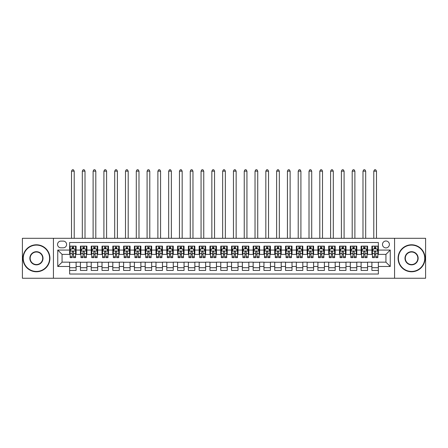 <?xml version="1.0" encoding="UTF-8"?>
<svg xmlns="http://www.w3.org/2000/svg" width="448" height="448" viewBox="0 0 448 448"><rect width="100%" height="100%" fill="white"/><g stroke="black" fill="none" stroke-linecap="round" stroke-linejoin="round"><path stroke-width="0.67" d="M385.93 241.002A3.455 3.455 0 0 0 382.474 244.457A3.455 3.455 0 0 0 385.93 247.912A3.455 3.455 0 0 0 389.385 244.457A3.455 3.455 0 0 0 385.93 241.002M394.565 278.247L425.6 278.247L425.6 238.302L394.565 238.302L394.565 278.247L53.435 278.247L53.435 238.302L22.4 238.302L22.4 278.247L53.435 278.247M378.37 246.131L371.896 246.131L371.896 250.068L367.578 250.068L367.578 254.391L371.896 254.391L371.896 250.068M367.578 250.068L367.578 246.131L361.099 246.131L361.099 250.068L356.782 250.068L356.782 254.391L361.099 254.391L361.099 250.068M356.782 250.068L356.782 246.131L350.302 246.131L350.302 250.068L345.985 250.068L345.985 254.391L350.302 254.391L350.302 250.068M345.985 250.068L345.985 246.131L339.511 246.131L339.511 250.068L335.188 250.068L335.188 254.391L339.511 254.391L339.511 250.068M335.188 250.068L335.188 246.131L328.714 246.131L328.714 250.068L324.397 250.068L324.397 254.391L328.714 254.391L328.714 250.068M324.397 250.068L324.397 246.131L317.918 246.131L317.918 250.068L313.6 250.068L313.6 254.391L317.918 254.391L317.918 250.068M313.6 250.068L313.6 246.131L307.121 246.131L307.121 250.068L302.803 250.068L302.803 254.391L307.121 254.391L307.121 250.068M302.803 250.068L302.803 246.131L296.33 246.131L296.33 250.068L292.012 250.068L292.012 254.391L296.33 254.391L296.33 250.068M292.012 250.068L292.012 246.131L285.533 246.131L285.533 250.068L281.215 250.068L281.215 254.391L285.533 254.391L285.533 250.068M281.215 250.068L281.215 246.131L274.736 246.131L274.736 250.068L270.418 250.068L270.418 254.391L274.736 254.391L274.736 250.068M270.418 250.068L270.418 246.131L263.945 246.131L263.945 250.068L259.622 250.068L259.622 254.391L263.945 254.391L263.945 250.068M259.622 250.068L259.622 246.131L253.148 246.131L253.148 250.068L248.83 250.068L248.83 254.391L253.148 254.391L253.148 250.068M248.83 250.068L248.83 246.131L242.351 246.131L242.351 250.068L238.034 250.068L238.034 254.391L242.351 254.391L242.351 250.068M238.034 250.068L238.034 246.131L231.554 246.131L231.554 250.068L227.237 250.068L227.237 254.391L231.554 254.391L231.554 250.068M227.237 250.068L227.237 246.131L220.763 246.131L220.763 250.068L216.446 250.068L216.446 254.391L220.763 254.391L220.763 250.068M216.446 250.068L216.446 246.131L209.966 246.131L209.966 250.068L205.649 250.068L205.649 254.391L209.966 254.391L209.966 250.068M205.649 250.068L205.649 246.131L199.17 246.131L199.17 250.068L194.852 250.068L194.852 254.391L199.17 254.391L199.17 250.068M194.852 250.068L194.852 246.131L188.378 246.131L188.378 250.068L184.055 250.068L184.055 254.391L188.378 254.391L188.378 250.068M184.055 250.068L184.055 246.131L177.582 246.131L177.582 250.068L173.264 250.068L173.264 254.391L177.582 254.391L177.582 250.068M173.264 250.068L173.264 246.131L166.785 246.131L166.785 250.068L162.467 250.068L162.467 254.391L166.785 254.391L166.785 250.068M162.467 250.068L162.467 246.131L155.988 246.131L155.988 250.068L151.67 250.068L151.67 254.391L155.988 254.391L155.988 250.068M151.67 250.068L151.67 246.131L145.197 246.131L145.197 250.068L140.879 250.068L140.879 254.391L145.197 254.391L145.197 250.068M140.879 250.068L140.879 246.131L134.4 246.131L134.4 250.068L130.082 250.068L130.082 254.391L134.4 254.391L134.4 250.068M130.082 250.068L130.082 246.131L123.603 246.131L123.603 250.068L119.286 250.068L119.286 254.391L123.603 254.391L123.603 250.068M119.286 250.068L119.286 246.131L112.812 246.131L112.812 250.068L108.489 250.068L108.489 254.391L112.812 254.391L112.812 250.068M108.489 250.068L108.489 246.131L102.015 246.131L102.015 250.068L97.698 250.068L97.698 254.391L102.015 254.391L102.015 250.068M97.698 250.068L97.698 246.131L91.218 246.131L91.218 250.068L86.901 250.068L86.901 254.391L91.218 254.391L91.218 250.068M86.901 250.068L86.901 246.131L80.422 246.131L80.422 254.391L76.104 254.391L76.104 246.131L69.63 246.131M69.63 270.418L76.104 270.418L76.104 262.158L80.422 262.158L80.422 270.418L86.901 270.418L86.901 262.158L91.218 262.158L91.218 266.482L86.901 266.482M91.218 266.482L91.218 270.418L97.698 270.418L97.698 262.158L102.015 262.158L102.015 266.482L97.698 266.482M102.015 266.482L102.015 270.418L108.489 270.418L108.489 262.158L112.812 262.158L112.812 266.482L108.489 266.482M112.812 266.482L112.812 270.418L119.286 270.418L119.286 262.158L123.603 262.158L123.603 266.482L119.286 266.482M123.603 266.482L123.603 270.418L130.082 270.418L130.082 262.158L134.4 262.158L134.4 266.482L130.082 266.482M134.4 266.482L134.4 270.418L140.879 270.418L140.879 262.158L145.197 262.158L145.197 266.482L140.879 266.482M145.197 266.482L145.197 270.418L151.67 270.418L151.67 262.158L155.988 262.158L155.988 266.482L151.67 266.482M155.988 266.482L155.988 270.418L162.467 270.418L162.467 262.158L166.785 262.158L166.785 266.482L162.467 266.482M166.785 266.482L166.785 270.418L173.264 270.418L173.264 262.158L177.582 262.158L177.582 266.482L173.264 266.482M177.582 266.482L177.582 270.418L184.055 270.418L184.055 262.158L188.378 262.158L188.378 266.482L184.055 266.482M188.378 266.482L188.378 270.418L194.852 270.418L194.852 262.158L199.17 262.158L199.17 266.482L194.852 266.482M199.17 266.482L199.17 270.418L205.649 270.418L205.649 262.158L209.966 262.158L209.966 266.482L205.649 266.482M209.966 266.482L209.966 270.418L216.446 270.418L216.446 262.158L220.763 262.158L220.763 266.482L216.446 266.482M220.763 266.482L220.763 270.418L227.237 270.418L227.237 262.158L231.554 262.158L231.554 266.482L227.237 266.482M231.554 266.482L231.554 270.418L238.034 270.418L238.034 262.158L242.351 262.158L242.351 266.482L238.034 266.482M242.351 266.482L242.351 270.418L248.83 270.418L248.83 262.158L253.148 262.158L253.148 266.482L248.83 266.482M253.148 266.482L253.148 270.418L259.622 270.418L259.622 262.158L263.945 262.158L263.945 266.482L259.622 266.482M263.945 266.482L263.945 270.418L270.418 270.418L270.418 262.158L274.736 262.158L274.736 266.482L270.418 266.482M274.736 266.482L274.736 270.418L281.215 270.418L281.215 262.158L285.533 262.158L285.533 266.482L281.215 266.482M285.533 266.482L285.533 270.418L292.012 270.418L292.012 262.158L296.33 262.158L296.33 266.482L292.012 266.482M296.33 266.482L296.33 270.418L302.803 270.418L302.803 262.158L307.121 262.158L307.121 266.482L302.803 266.482M307.121 266.482L307.121 270.418L313.6 270.418L313.6 262.158L317.918 262.158L317.918 266.482L313.6 266.482M317.918 266.482L317.918 270.418L324.397 270.418L324.397 262.158L328.714 262.158L328.714 266.482L324.397 266.482M328.714 266.482L328.714 270.418L335.188 270.418L335.188 262.158L339.511 262.158L339.511 266.482L335.188 266.482M339.511 266.482L339.511 270.418L345.985 270.418L345.985 262.158L350.302 262.158L350.302 266.482L345.985 266.482M350.302 266.482L350.302 270.418L356.782 270.418L356.782 262.158L361.099 262.158L361.099 266.482L356.782 266.482M361.099 266.482L361.099 270.418L367.578 270.418L367.578 262.158L371.896 262.158L371.896 266.482L367.578 266.482M60.883 247.806L63.258 247.806A3.349 3.349 0 0 0 66.606 244.457A3.349 3.349 0 0 0 63.258 241.108L60.883 241.108A3.349 3.349 0 0 0 57.54 244.457A3.349 3.349 0 0 0 60.883 247.806M394.565 238.302L53.435 238.302M378.37 250.068L378.37 242.514L69.63 242.514L69.63 254.391L62.07 254.391L62.07 262.158L69.63 262.158L69.63 274.036L378.37 274.036L378.37 262.158L385.93 262.158L385.93 254.391L378.37 254.391L378.37 250.068L390.247 250.068L390.247 266.482L378.37 266.482M69.63 266.482L57.753 266.482L57.753 250.068L69.63 250.068M371.896 266.482L371.896 270.418L378.37 270.418M69.63 248.83L70.168 248.83M72.218 248.83L73.517 248.83M75.566 248.83L76.104 248.83M69.63 254.279L70.168 254.279M72.218 254.279L73.517 254.279M75.566 254.279L76.104 254.279M69.63 262.27L76.104 262.27M69.63 267.719L76.104 267.719M80.422 254.279L80.965 254.279M83.014 254.279L84.308 254.279M86.363 254.279L86.901 254.279M80.422 248.83L80.965 248.83M83.014 248.83L84.308 248.83M86.363 248.83L86.901 248.83M80.422 262.27L86.901 262.27M80.422 267.719L86.901 267.719M91.218 262.27L97.698 262.27M91.218 267.719L97.698 267.719M91.218 248.83L91.762 248.83M93.811 248.83L95.105 248.83M97.154 248.83L97.698 248.83M91.218 254.279L91.762 254.279M93.811 254.279L95.105 254.279M97.154 254.279L97.698 254.279M102.015 262.27L108.489 262.27M102.015 267.719L108.489 267.719M102.015 248.83L102.553 248.83M104.608 248.83L105.902 248.83M107.951 248.83L108.489 248.83M102.015 254.279L102.553 254.279M104.608 254.279L105.902 254.279M107.951 254.279L108.489 254.279M112.812 262.27L119.286 262.27M112.812 267.719L119.286 267.719M112.812 248.83L113.35 248.83M115.399 248.83L116.698 248.83M118.748 248.83L119.286 248.83M112.812 254.279L113.35 254.279M115.399 254.279L116.698 254.279M118.748 254.279L119.286 254.279M123.603 262.27L130.082 262.27M123.603 267.719L130.082 267.719M123.603 248.83L124.146 248.83M126.196 248.83L127.49 248.83M129.545 248.83L130.082 248.83M123.603 254.279L124.146 254.279M126.196 254.279L127.49 254.279M129.545 254.279L130.082 254.279M134.4 262.27L140.879 262.27M134.4 267.719L140.879 267.719M134.4 248.83L134.938 248.83M136.993 248.83L138.286 248.83M140.336 248.83L140.879 248.83M134.4 254.279L134.938 254.279M136.993 254.279L138.286 254.279M140.336 254.279L140.879 254.279M145.197 262.27L151.67 262.27M145.197 267.719L151.67 267.719M145.197 248.83L145.734 248.83M147.784 248.83L149.083 248.83M151.133 248.83L151.67 248.83M145.197 254.279L145.734 254.279M147.784 254.279L149.083 254.279M151.133 254.279L151.67 254.279M155.988 262.27L162.467 262.27M155.988 267.719L162.467 267.719M155.988 248.83L156.531 248.83M158.581 248.83L159.874 248.83M161.93 248.83L162.467 248.83M155.988 254.279L156.531 254.279M158.581 254.279L159.874 254.279M161.93 254.279L162.467 254.279M166.785 262.27L173.264 262.27M166.785 267.719L173.264 267.719M166.785 248.83L167.328 248.83M169.378 248.83L170.671 248.83M172.721 248.83L173.264 248.83M166.785 254.279L167.328 254.279M169.378 254.279L170.671 254.279M172.721 254.279L173.264 254.279M177.582 262.27L184.055 262.27M177.582 267.719L184.055 267.719M177.582 248.83L178.119 248.83M180.169 248.83L181.468 248.83M183.518 248.83L184.055 248.83M177.582 254.279L178.119 254.279M180.169 254.279L181.468 254.279M183.518 254.279L184.055 254.279M188.378 262.27L194.852 262.27M188.378 267.719L194.852 267.719M188.378 248.83L188.916 248.83M190.966 248.83L192.265 248.83M194.314 248.83L194.852 248.83M188.378 254.279L188.916 254.279M190.966 254.279L192.265 254.279M194.314 254.279L194.852 254.279M199.17 262.27L205.649 262.27M199.17 267.719L205.649 267.719M199.17 248.83L199.713 248.83M201.762 248.83L203.056 248.83M205.111 248.83L205.649 248.83M199.17 254.279L199.713 254.279M201.762 254.279L203.056 254.279M205.111 254.279L205.649 254.279M209.966 262.27L216.446 262.27M209.966 267.719L216.446 267.719M209.966 248.83L210.504 248.83M212.559 248.83L213.853 248.83M215.902 248.83L216.446 248.83M209.966 254.279L210.504 254.279M212.559 254.279L213.853 254.279M215.902 254.279L216.446 254.279M220.763 262.27L227.237 262.27M220.763 267.719L227.237 267.719M220.763 248.83L221.301 248.83M223.35 248.83L224.65 248.83M226.699 248.83L227.237 248.83M220.763 254.279L221.301 254.279M223.35 254.279L224.65 254.279M226.699 254.279L227.237 254.279M231.554 262.27L238.034 262.27M231.554 267.719L238.034 267.719M231.554 248.83L232.098 248.83M234.147 248.83L235.441 248.83M237.496 248.83L238.034 248.83M231.554 254.279L232.098 254.279M234.147 254.279L235.441 254.279M237.496 254.279L238.034 254.279M242.351 262.27L248.83 262.27M242.351 267.719L248.83 267.719M242.351 248.83L242.889 248.83M244.944 248.83L246.238 248.83M248.287 248.83L248.83 248.83M242.351 254.279L242.889 254.279M244.944 254.279L246.238 254.279M248.287 254.279L248.83 254.279M253.148 262.27L259.622 262.27M253.148 267.719L259.622 267.719M253.148 248.83L253.686 248.83M255.735 248.83L257.034 248.83M259.084 248.83L259.622 248.83M253.148 254.279L253.686 254.279M255.735 254.279L257.034 254.279M259.084 254.279L259.622 254.279M263.945 262.27L270.418 262.27M263.945 267.719L270.418 267.719M263.945 248.83L264.482 248.83M266.532 248.83L267.831 248.83M269.881 248.83L270.418 248.83M263.945 254.279L264.482 254.279M266.532 254.279L267.831 254.279M269.881 254.279L270.418 254.279M274.736 262.27L281.215 262.27M274.736 267.719L281.215 267.719M274.736 248.83L275.279 248.83M277.329 248.83L278.622 248.83M280.672 248.83L281.215 248.83M274.736 254.279L275.279 254.279M277.329 254.279L278.622 254.279M280.672 254.279L281.215 254.279M285.533 262.27L292.012 262.27M285.533 267.719L292.012 267.719M285.533 248.83L286.07 248.83M288.126 248.83L289.419 248.83M291.469 248.83L292.012 248.83M285.533 254.279L286.07 254.279M288.126 254.279L289.419 254.279M291.469 254.279L292.012 254.279M296.33 262.27L302.803 262.27M296.33 267.719L302.803 267.719M296.33 248.83L296.867 248.83M298.917 248.83L300.216 248.83M302.266 248.83L302.803 248.83M296.33 254.279L296.867 254.279M298.917 254.279L300.216 254.279M302.266 254.279L302.803 254.279M307.121 262.27L313.6 262.27M307.121 267.719L313.6 267.719M307.121 248.83L307.664 248.83M309.714 248.83L311.007 248.83M313.062 248.83L313.6 248.83M307.121 254.279L307.664 254.279M309.714 254.279L311.007 254.279M313.062 254.279L313.6 254.279M317.918 262.27L324.397 262.27M317.918 267.719L324.397 267.719M317.918 248.83L318.455 248.83M320.51 248.83L321.804 248.83M323.854 248.83L324.397 248.83M317.918 254.279L318.455 254.279M320.51 254.279L321.804 254.279M323.854 254.279L324.397 254.279M328.714 262.27L335.188 262.27M328.714 267.719L335.188 267.719M328.714 248.83L329.252 248.83M331.302 248.83L332.601 248.83M334.65 248.83L335.188 248.83M328.714 254.279L329.252 254.279M331.302 254.279L332.601 254.279M334.65 254.279L335.188 254.279M339.511 262.27L345.985 262.27M339.511 267.719L345.985 267.719M339.511 248.83L340.049 248.83M342.098 248.83L343.392 248.83M345.447 248.83L345.985 248.83M339.511 254.279L340.049 254.279M342.098 254.279L343.392 254.279M345.447 254.279L345.985 254.279M350.302 262.27L356.782 262.27M350.302 267.719L356.782 267.719M350.302 248.83L350.846 248.83M352.895 248.83L354.189 248.83M356.238 248.83L356.782 248.83M350.302 254.279L350.846 254.279M352.895 254.279L354.189 254.279M356.238 254.279L356.782 254.279M361.099 262.27L367.578 262.27M361.099 267.719L367.578 267.719M361.099 248.83L361.637 248.83M363.692 248.83L364.986 248.83M367.035 248.83L367.578 248.83M361.099 254.279L361.637 254.279M363.692 254.279L364.986 254.279M367.035 254.279L367.578 254.279M371.896 262.27L378.37 262.27M371.896 267.719L378.37 267.719M371.896 248.83L372.434 248.83M374.483 248.83L375.782 248.83M377.832 248.83L378.37 248.83M371.896 254.279L372.434 254.279M374.483 254.279L375.782 254.279M377.832 254.279L378.37 254.279M62.07 254.391L57.753 250.068M62.07 262.158L57.753 266.482M390.247 250.068L385.93 254.391M390.247 266.482L385.93 262.158M73.517 246.131L73.517 248.881L73.517 247.531L72.218 247.531M75.566 256.749L73.517 256.749L73.517 257.628L75.566 257.628L75.566 251.042L74.486 248.881L71.249 248.881L70.168 251.042L70.168 257.628L72.218 257.628L72.218 256.749L70.168 256.749M70.952 249.474L70.168 249.474L70.168 246.131M70.168 249.497L70.168 247.531M75.566 249.497L75.566 247.531M74.782 249.474L75.566 249.474L75.566 246.131M72.218 248.881L72.218 246.131M73.517 256.749L73.517 251.849C73.086 251.02 72.654 251.02 72.218 251.849L72.218 255.494M70.168 253.546L72.218 253.546L72.218 256.749M74.217 238.302L74.217 171.158L71.518 171.158L71.518 238.302M71.518 171.158L72.33 169.753L73.405 169.753L74.217 171.158M36.434 245.106A13.171 13.171 0 0 0 23.262 258.272A13.171 13.171 0 0 0 36.434 271.443A13.171 13.171 0 0 0 49.605 258.272A13.171 13.171 0 0 0 36.434 245.106M36.434 271.768A13.496 13.496 0 0 1 22.938 258.272A13.496 13.496 0 0 1 36.434 244.782A13.496 13.496 0 0 1 49.93 258.272A13.496 13.496 0 0 1 36.434 271.768M36.434 251.692A6.586 6.586 0 0 1 43.019 258.272A6.586 6.586 0 0 1 36.434 264.858A6.586 6.586 0 0 1 29.848 258.272A6.586 6.586 0 0 1 36.434 251.692M36.434 264.538A6.261 6.261 0 0 0 42.694 258.272A6.261 6.261 0 0 0 36.434 252.011A6.261 6.261 0 0 0 30.173 258.272A6.261 6.261 0 0 0 36.434 264.538M411.566 245.106A13.171 13.171 0 0 0 398.395 258.272A13.171 13.171 0 0 0 411.566 271.443A13.171 13.171 0 0 0 424.738 258.272A13.171 13.171 0 0 0 411.566 245.106M411.566 271.768A13.496 13.496 0 0 1 398.07 258.272A13.496 13.496 0 0 1 411.566 244.782A13.496 13.496 0 0 1 425.062 258.272A13.496 13.496 0 0 1 411.566 271.768M411.566 251.692A6.586 6.586 0 0 1 418.152 258.272A6.586 6.586 0 0 1 411.566 264.858A6.586 6.586 0 0 1 404.981 258.272A6.586 6.586 0 0 1 411.566 251.692M411.566 264.538A6.261 6.261 0 0 0 417.827 258.272A6.261 6.261 0 0 0 411.566 252.011A6.261 6.261 0 0 0 405.306 258.272A6.261 6.261 0 0 0 411.566 264.538M84.308 247.531L83.014 247.531M86.363 256.749L84.308 256.749L84.308 257.628L86.363 257.628L86.363 251.042L85.282 248.881L82.046 248.881L80.965 251.042L80.965 257.628L83.014 257.628L83.014 256.749L80.965 256.749M80.965 251.042L80.965 246.131M86.363 251.042L86.363 246.131M83.014 248.881L83.014 246.131M84.308 246.131L84.308 248.881M84.308 256.749L84.308 251.849C83.877 251.02 83.446 251.02 83.014 251.849L83.014 256.749M85.014 238.302L85.014 171.158L82.314 171.158L82.314 238.302M82.314 171.158L83.121 169.753L84.202 169.753L85.014 171.158M95.105 247.531L93.811 247.531M97.154 256.749L95.105 256.749L95.105 257.628L97.154 257.628L97.154 251.042L96.079 248.881L92.837 248.881L91.762 251.042L91.762 257.628L93.811 257.628L93.811 256.749L91.762 256.749M91.762 251.042L91.762 246.131M97.154 251.042L97.154 246.131M93.811 248.881L93.811 246.131M95.105 246.131L95.105 248.881M95.105 256.749L95.105 251.849C94.674 251.02 94.242 251.02 93.811 251.849L93.811 256.749M95.805 238.302L95.805 171.158L93.111 171.158L93.111 238.302M93.111 171.158L93.918 169.753L94.998 169.753L95.805 171.158M105.902 247.531L104.608 247.531M107.951 256.749L105.902 256.749L105.902 257.628L107.951 257.628L107.951 251.042L106.87 248.881L103.634 248.881L102.553 251.042L102.553 257.628L104.608 257.628L104.608 256.749L102.553 256.749M102.553 251.042L102.553 246.131M107.951 251.042L107.951 246.131M104.608 248.881L104.608 246.131M105.902 246.131L105.902 248.881M105.902 256.749L105.902 251.849C105.47 251.02 105.039 251.02 104.608 251.849L104.608 256.749M106.602 238.302L106.602 171.158L103.902 171.158L103.902 238.302M103.902 171.158L104.714 169.753L105.795 169.753L106.602 171.158M116.698 247.531L115.399 247.531M118.748 256.749L116.698 256.749L116.698 257.628L118.748 257.628L118.748 251.042L117.667 248.881L114.43 248.881L113.35 251.042L113.35 257.628L115.399 257.628L115.399 256.749L113.35 256.749M113.35 251.042L113.35 246.131M118.748 251.042L118.748 246.131M115.399 248.881L115.399 246.131M116.698 246.131L116.698 248.881M116.698 256.749L116.698 251.849C116.267 251.02 115.83 251.02 115.399 251.849L115.399 256.749M117.398 238.302L117.398 171.158L114.699 171.158L114.699 238.302M114.699 171.158L115.511 169.753L116.586 169.753L117.398 171.158M127.49 247.531L126.196 247.531M129.545 256.749L127.49 256.749L127.49 257.628L129.545 257.628L129.545 251.042L128.464 248.881L125.222 248.881L124.146 251.042L124.146 257.628L126.196 257.628L126.196 256.749L124.146 256.749M124.146 251.042L124.146 246.131M129.545 251.042L129.545 246.131M126.196 248.881L126.196 246.131M127.49 246.131L127.49 248.881M127.49 256.749L127.49 251.849C127.058 251.02 126.627 251.02 126.196 251.849L126.196 256.749M128.195 238.302L128.195 171.158L125.496 171.158L125.496 238.302M125.496 171.158L126.302 169.753L127.383 169.753L128.195 171.158M138.286 247.531L136.993 247.531M140.336 256.749L138.286 256.749L138.286 257.628L140.336 257.628L140.336 251.042L139.255 248.881L136.018 248.881L134.938 251.042L134.938 257.628L136.993 257.628L136.993 256.749L134.938 256.749M134.938 251.042L134.938 246.131M140.336 251.042L140.336 246.131M136.993 248.881L136.993 246.131M138.286 246.131L138.286 248.881M138.286 256.749L138.286 251.849C137.855 251.02 137.424 251.02 136.993 251.849L136.993 256.749M138.986 238.302L138.986 171.158L136.287 171.158L136.287 238.302M136.287 171.158L137.099 169.753L138.18 169.753L138.986 171.158M149.083 247.531L147.784 247.531M151.133 256.749L149.083 256.749L149.083 257.628L151.133 257.628L151.133 251.042L150.052 248.881L146.815 248.881L145.734 251.042L145.734 257.628L147.784 257.628L147.784 256.749L145.734 256.749M145.734 251.042L145.734 246.131M151.133 251.042L151.133 246.131M147.784 248.881L147.784 246.131M149.083 246.131L149.083 248.881M149.083 256.749L149.083 251.849C148.652 251.02 148.221 251.02 147.784 251.849L147.784 256.749M149.783 238.302L149.783 171.158L147.084 171.158L147.084 238.302M147.084 171.158L147.896 169.753L148.971 169.753L149.783 171.158M159.874 247.531L158.581 247.531M161.93 256.749L159.874 256.749L159.874 257.628L161.93 257.628L161.93 251.042L160.849 248.881L157.612 248.881L156.531 251.042L156.531 257.628L158.581 257.628L158.581 256.749L156.531 256.749M156.531 251.042L156.531 246.131M161.93 251.042L161.93 246.131M158.581 248.881L158.581 246.131M159.874 246.131L159.874 248.881M159.874 256.749L159.874 251.849C159.443 251.02 159.012 251.02 158.581 251.849L158.581 256.749M160.58 238.302L160.58 171.158L157.881 171.158L157.881 238.302M157.881 171.158L158.687 169.753L159.768 169.753L160.58 171.158M170.671 247.531L169.378 247.531M172.721 256.749L170.671 256.749L170.671 257.628L172.721 257.628L172.721 251.042L171.646 248.881L168.403 248.881L167.328 251.042L167.328 257.628L169.378 257.628L169.378 256.749L167.328 256.749M167.328 251.042L167.328 246.131M172.721 251.042L172.721 246.131M169.378 248.881L169.378 246.131M170.671 246.131L170.671 248.881M170.671 256.749L170.671 251.849C170.24 251.02 169.809 251.02 169.378 251.849L169.378 256.749M171.371 238.302L171.371 171.158L168.672 171.158L168.672 238.302M168.672 171.158L169.484 169.753L170.565 169.753L171.371 171.158M181.468 247.531L180.169 247.531M183.518 256.749L181.468 256.749L181.468 257.628L183.518 257.628L183.518 251.042L182.437 248.881L179.2 248.881L178.119 251.042L178.119 257.628L180.169 257.628L180.169 256.749L178.119 256.749M178.119 251.042L178.119 246.131M183.518 251.042L183.518 246.131M180.169 248.881L180.169 246.131M181.468 246.131L181.468 248.881M181.468 256.749L181.468 251.849C181.037 251.02 180.606 251.02 180.169 251.849L180.169 256.749M182.168 238.302L182.168 171.158L179.469 171.158L179.469 238.302M179.469 171.158L180.281 169.753L181.362 169.753L182.168 171.158M192.265 247.531L190.966 247.531M194.314 256.749L192.265 256.749L192.265 257.628L194.314 257.628L194.314 251.042L193.234 248.881L189.997 248.881L188.916 251.042L188.916 257.628L190.966 257.628L190.966 256.749L188.916 256.749M188.916 251.042L188.916 246.131M194.314 251.042L194.314 246.131M190.966 248.881L190.966 246.131M192.265 246.131L192.265 248.881M192.265 256.749L192.265 251.849C191.834 251.02 191.397 251.02 190.966 251.849L190.966 256.749M192.965 238.302L192.965 171.158L190.266 171.158L190.266 238.302M190.266 171.158L191.072 169.753L192.153 169.753L192.965 171.158M203.056 247.531L201.762 247.531M205.111 256.749L203.056 256.749L203.056 257.628L205.111 257.628L205.111 251.042L204.03 248.881L200.788 248.881L199.713 251.042L199.713 257.628L201.762 257.628L201.762 256.749L199.713 256.749M199.713 251.042L199.713 246.131M205.111 251.042L205.111 246.131M201.762 248.881L201.762 246.131M203.056 246.131L203.056 248.881M203.056 256.749L203.056 251.849C202.625 251.02 202.194 251.02 201.762 251.849L201.762 256.749M203.762 238.302L203.762 171.158L201.062 171.158L201.062 238.302M201.062 171.158L201.869 169.753L202.95 169.753L203.762 171.158M213.853 247.531L212.559 247.531M215.902 256.749L213.853 256.749L213.853 257.628L215.902 257.628L215.902 251.042L214.822 248.881L211.585 248.881L210.504 251.042L210.504 257.628L212.559 257.628L212.559 256.749L210.504 256.749M210.504 251.042L210.504 246.131M215.902 251.042L215.902 246.131M212.559 248.881L212.559 246.131M213.853 246.131L213.853 248.881M213.853 256.749L213.853 251.849C213.422 251.02 212.99 251.02 212.559 251.849L212.559 256.749M214.553 238.302L214.553 171.158L211.854 171.158L211.854 238.302M211.854 171.158L212.666 169.753L213.746 169.753L214.553 171.158M224.65 247.531L223.35 247.531M226.699 256.749L224.65 256.749L224.65 257.628L226.699 257.628L226.699 251.042L225.618 248.881L222.382 248.881L221.301 251.042L221.301 257.628L223.35 257.628L223.35 256.749L221.301 256.749M221.301 251.042L221.301 246.131M226.699 251.042L226.699 246.131M223.35 248.881L223.35 246.131M224.65 246.131L224.65 248.881M224.65 256.749L224.65 251.849C224.218 251.02 223.787 251.02 223.35 251.849L223.35 256.749M225.35 238.302L225.35 171.158L222.65 171.158L222.65 238.302M222.65 171.158L223.462 169.753L224.538 169.753L225.35 171.158M235.441 247.531L234.147 247.531M237.496 256.749L235.441 256.749L235.441 257.628L237.496 257.628L237.496 251.042L236.415 248.881L233.178 248.881L232.098 251.042L232.098 257.628L234.147 257.628L234.147 256.749L232.098 256.749M232.098 251.042L232.098 246.131M237.496 251.042L237.496 246.131M234.147 248.881L234.147 246.131M235.441 246.131L235.441 248.881M235.441 256.749L235.441 251.849C235.01 251.02 234.578 251.02 234.147 251.849L234.147 256.749M236.146 238.302L236.146 171.158L233.447 171.158L233.447 238.302M233.447 171.158L234.254 169.753L235.334 169.753L236.146 171.158M246.238 247.531L244.944 247.531M248.287 256.749L246.238 256.749L246.238 257.628L248.287 257.628L248.287 251.042L247.212 248.881L243.97 248.881L242.889 251.042L242.889 257.628L244.944 257.628L244.944 256.749L242.889 256.749M242.889 251.042L242.889 246.131M248.287 251.042L248.287 246.131M244.944 248.881L244.944 246.131M246.238 246.131L246.238 248.881M246.238 256.749L246.238 251.849C245.806 251.02 245.375 251.02 244.944 251.849L244.944 256.749M246.938 238.302L246.938 171.158L244.238 171.158L244.238 238.302M244.238 171.158L245.05 169.753L246.131 169.753L246.938 171.158M257.034 247.531L255.735 247.531M259.084 256.749L257.034 256.749L257.034 257.628L259.084 257.628L259.084 251.042L258.003 248.881L254.766 248.881L253.686 251.042L253.686 257.628L255.735 257.628L255.735 256.749L253.686 256.749M253.686 251.042L253.686 246.131M259.084 251.042L259.084 246.131M255.735 248.881L255.735 246.131M257.034 246.131L257.034 248.881M257.034 256.749L257.034 251.849C256.603 251.02 256.172 251.02 255.735 251.849L255.735 256.749M257.734 238.302L257.734 171.158L255.035 171.158L255.035 238.302M255.035 171.158L255.847 169.753L256.928 169.753L257.734 171.158M267.831 247.531L266.532 247.531M269.881 256.749L267.831 256.749L267.831 257.628L269.881 257.628L269.881 251.042L268.8 248.881L265.563 248.881L264.482 251.042L264.482 257.628L266.532 257.628L266.532 256.749L264.482 256.749M264.482 251.042L264.482 246.131M269.881 251.042L269.881 246.131M266.532 248.881L266.532 246.131M267.831 246.131L267.831 248.881M267.831 256.749L267.831 251.849C267.4 251.02 266.963 251.02 266.532 251.849L266.532 256.749M268.531 238.302L268.531 171.158L265.832 171.158L265.832 238.302M265.832 171.158L266.638 169.753L267.719 169.753L268.531 171.158M278.622 247.531L277.329 247.531M280.672 256.749L278.622 256.749L278.622 257.628L280.672 257.628L280.672 251.042L279.597 248.881L276.354 248.881L275.279 251.042L275.279 257.628L277.329 257.628L277.329 256.749L275.279 256.749M275.279 251.042L275.279 246.131M280.672 251.042L280.672 246.131M277.329 248.881L277.329 246.131M278.622 246.131L278.622 248.881M278.622 256.749L278.622 251.849C278.191 251.02 277.76 251.02 277.329 251.849L277.329 256.749M279.328 238.302L279.328 171.158L276.629 171.158L276.629 238.302M276.629 171.158L277.435 169.753L278.516 169.753L279.328 171.158M289.419 247.531L288.126 247.531M291.469 256.749L289.419 256.749L289.419 257.628L291.469 257.628L291.469 251.042L290.388 248.881L287.151 248.881L286.07 251.042L286.07 257.628L288.126 257.628L288.126 256.749L286.07 256.749M286.07 251.042L286.07 246.131M291.469 251.042L291.469 246.131M288.126 248.881L288.126 246.131M289.419 246.131L289.419 248.881M289.419 256.749L289.419 251.849C288.988 251.02 288.557 251.02 288.126 251.849L288.126 256.749M290.119 238.302L290.119 171.158L287.42 171.158L287.42 238.302M287.42 171.158L288.232 169.753L289.313 169.753L290.119 171.158M300.216 247.531L298.917 247.531M302.266 256.749L300.216 256.749L300.216 257.628L302.266 257.628L302.266 251.042L301.185 248.881L297.948 248.881L296.867 251.042L296.867 257.628L298.917 257.628L298.917 256.749L296.867 256.749M296.867 251.042L296.867 246.131M302.266 251.042L302.266 246.131M298.917 248.881L298.917 246.131M300.216 246.131L300.216 248.881M300.216 256.749L300.216 251.849C299.785 251.02 299.354 251.02 298.917 251.849L298.917 256.749M300.916 238.302L300.916 171.158L298.217 171.158L298.217 238.302M298.217 171.158L299.029 169.753L300.104 169.753L300.916 171.158M311.007 247.531L309.714 247.531M313.062 256.749L311.007 256.749L311.007 257.628L313.062 257.628L313.062 251.042L311.982 248.881L308.745 248.881L307.664 251.042L307.664 257.628L309.714 257.628L309.714 256.749L307.664 256.749M307.664 251.042L307.664 246.131M313.062 251.042L313.062 246.131M309.714 248.881L309.714 246.131M311.007 246.131L311.007 248.881M311.007 256.749L311.007 251.849C310.576 251.02 310.145 251.02 309.714 251.849L309.714 256.749M311.713 238.302L311.713 171.158L309.014 171.158L309.014 238.302M309.014 171.158L309.82 169.753L310.901 169.753L311.713 171.158M321.804 247.531L320.51 247.531M323.854 256.749L321.804 256.749L321.804 257.628L323.854 257.628L323.854 251.042L322.778 248.881L319.536 248.881L318.455 251.042L318.455 257.628L320.51 257.628L320.51 256.749L318.455 256.749M318.455 251.042L318.455 246.131M323.854 251.042L323.854 246.131M320.51 248.881L320.51 246.131M321.804 246.131L321.804 248.881M321.804 256.749L321.804 251.849C321.373 251.02 320.942 251.02 320.51 251.849L320.51 256.749M322.504 238.302L322.504 171.158L319.805 171.158L319.805 238.302M319.805 171.158L320.617 169.753L321.698 169.753L322.504 171.158M332.601 247.531L331.302 247.531M334.65 256.749L332.601 256.749L332.601 257.628L334.65 257.628L334.65 251.042L333.57 248.881L330.333 248.881L329.252 251.042L329.252 257.628L331.302 257.628L331.302 256.749L329.252 256.749M329.252 251.042L329.252 246.131M334.65 251.042L334.65 246.131M331.302 248.881L331.302 246.131M332.601 246.131L332.601 248.881M332.601 256.749L332.601 251.849C332.17 251.02 331.738 251.02 331.302 251.849L331.302 256.749M333.301 238.302L333.301 171.158L330.602 171.158L330.602 238.302M330.602 171.158L331.414 169.753L332.489 169.753L333.301 171.158M343.392 247.531L342.098 247.531M345.447 256.749L343.392 256.749L343.392 257.628L345.447 257.628L345.447 251.042L344.366 248.881L341.13 248.881L340.049 251.042L340.049 257.628L342.098 257.628L342.098 256.749L340.049 256.749M340.049 251.042L340.049 246.131M345.447 251.042L345.447 246.131M342.098 248.881L342.098 246.131M343.392 246.131L343.392 248.881M343.392 256.749L343.392 251.849C342.961 251.02 342.53 251.02 342.098 251.849L342.098 256.749M344.098 238.302L344.098 171.158L341.398 171.158L341.398 238.302M341.398 171.158L342.205 169.753L343.286 169.753L344.098 171.158M354.189 247.531L352.895 247.531M356.238 256.749L354.189 256.749L354.189 257.628L356.238 257.628L356.238 251.042L355.163 248.881L351.921 248.881L350.846 251.042L350.846 257.628L352.895 257.628L352.895 256.749L350.846 256.749M350.846 251.042L350.846 246.131M356.238 251.042L356.238 246.131M352.895 248.881L352.895 246.131M354.189 246.131L354.189 248.881M354.189 256.749L354.189 251.849C353.758 251.02 353.326 251.02 352.895 251.849L352.895 256.749M354.889 238.302L354.889 171.158L352.195 171.158L352.195 238.302M352.195 171.158L353.002 169.753L354.082 169.753L354.889 171.158M364.986 247.531L363.692 247.531M367.035 256.749L364.986 256.749L364.986 257.628L367.035 257.628L367.035 251.042L365.954 248.881L362.718 248.881L361.637 251.042L361.637 257.628L363.692 257.628L363.692 256.749L361.637 256.749M361.637 251.042L361.637 246.131M367.035 251.042L367.035 246.131M363.692 248.881L363.692 246.131M364.986 246.131L364.986 248.881M364.986 256.749L364.986 251.849C364.554 251.02 364.123 251.02 363.692 251.849L363.692 256.749M365.686 238.302L365.686 171.158L362.986 171.158L362.986 238.302M362.986 171.158L363.798 169.753L364.879 169.753L365.686 171.158M375.782 247.531L374.483 247.531M377.832 256.749L375.782 256.749L375.782 257.628L377.832 257.628L377.832 251.042L376.751 248.881L373.514 248.881L372.434 251.042L372.434 257.628L374.483 257.628L374.483 256.749L372.434 256.749M372.434 251.042L372.434 246.131M377.832 251.042L377.832 246.131M374.483 248.881L374.483 246.131M375.782 246.131L375.782 248.881M375.782 256.749L375.782 251.849C375.351 251.02 374.92 251.02 374.483 251.849L374.483 256.749M376.482 238.302L376.482 171.158L373.783 171.158L373.783 238.302M373.783 171.158L374.595 169.753L375.67 169.753L376.482 171.158M80.422 266.482L76.104 266.482M80.422 250.068L76.104 250.068M75.538 250.986L70.196 250.986M75.566 253.546L73.517 253.546M73.517 248.22L72.218 248.22M86.335 250.986L80.993 250.986M80.965 249.474L81.749 249.474M85.579 249.474L86.363 249.474M83.014 253.546L80.965 253.546M86.363 253.546L84.308 253.546M84.308 248.22L83.014 248.22M97.132 250.986L91.784 250.986M91.762 249.474L92.54 249.474M96.376 249.474L97.154 249.474M93.811 253.546L91.762 253.546M97.154 253.546L95.105 253.546M95.105 248.22L93.811 248.22M107.923 250.986L102.581 250.986M102.553 249.474L103.337 249.474M107.167 249.474L107.951 249.474M104.608 253.546L102.553 253.546M107.951 253.546L105.902 253.546M105.902 248.22L104.608 248.22M118.72 250.986L113.378 250.986M113.35 249.474L114.134 249.474M117.964 249.474L118.748 249.474M115.399 253.546L113.35 253.546M118.748 253.546L116.698 253.546M116.698 248.22L115.399 248.22M129.517 250.986L124.169 250.986M124.146 249.474L124.925 249.474M128.761 249.474L129.545 249.474M126.196 253.546L124.146 253.546M129.545 253.546L127.49 253.546M127.49 248.22L126.196 248.22M140.308 250.986L134.966 250.986M134.938 249.474L135.722 249.474M139.558 249.474L140.336 249.474M136.993 253.546L134.938 253.546M140.336 253.546L138.286 253.546M138.286 248.22L136.993 248.22M151.105 250.986L145.762 250.986M145.734 249.474L146.518 249.474M150.349 249.474L151.133 249.474M147.784 253.546L145.734 253.546M151.133 253.546L149.083 253.546M149.083 248.22L147.784 248.22M161.902 250.986L156.559 250.986M156.531 249.474L157.315 249.474M161.146 249.474L161.93 249.474M158.581 253.546L156.531 253.546M161.93 253.546L159.874 253.546M159.874 248.22L158.581 248.22M172.698 250.986L167.35 250.986M167.328 249.474L168.106 249.474M171.942 249.474L172.721 249.474M169.378 253.546L167.328 253.546M172.721 253.546L170.671 253.546M170.671 248.22L169.378 248.22M183.49 250.986L178.147 250.986M178.119 249.474L178.903 249.474M182.734 249.474L183.518 249.474M180.169 253.546L178.119 253.546M183.518 253.546L181.468 253.546M181.468 248.22L180.169 248.22M194.286 250.986L188.944 250.986M188.916 249.474L189.7 249.474M193.53 249.474L194.314 249.474M190.966 253.546L188.916 253.546M194.314 253.546L192.265 253.546M192.265 248.22L190.966 248.22M205.083 250.986L199.735 250.986M199.713 249.474L200.491 249.474M204.327 249.474L205.111 249.474M201.762 253.546L199.713 253.546M205.111 253.546L203.056 253.546M203.056 248.22L201.762 248.22M215.874 250.986L210.532 250.986M210.504 249.474L211.288 249.474M215.118 249.474L215.902 249.474M212.559 253.546L210.504 253.546M215.902 253.546L213.853 253.546M213.853 248.22L212.559 248.22M226.671 250.986L221.329 250.986M221.301 249.474L222.085 249.474M225.915 249.474L226.699 249.474M223.35 253.546L221.301 253.546M226.699 253.546L224.65 253.546M224.65 248.22L223.35 248.22M237.468 250.986L232.126 250.986M232.098 249.474L232.882 249.474M236.712 249.474L237.496 249.474M234.147 253.546L232.098 253.546M237.496 253.546L235.441 253.546M235.441 248.22L234.147 248.22M248.265 250.986L242.917 250.986M242.889 249.474L243.673 249.474M247.509 249.474L248.287 249.474M244.944 253.546L242.889 253.546M248.287 253.546L246.238 253.546M246.238 248.22L244.944 248.22M259.056 250.986L253.714 250.986M253.686 249.474L254.47 249.474M258.3 249.474L259.084 249.474M255.735 253.546L253.686 253.546M259.084 253.546L257.034 253.546M257.034 248.22L255.735 248.22M269.853 250.986L264.51 250.986M264.482 249.474L265.266 249.474M269.097 249.474L269.881 249.474M266.532 253.546L264.482 253.546M269.881 253.546L267.831 253.546M267.831 248.22L266.532 248.22M280.65 250.986L275.302 250.986M275.279 249.474L276.058 249.474M279.894 249.474L280.672 249.474M277.329 253.546L275.279 253.546M280.672 253.546L278.622 253.546M278.622 248.22L277.329 248.22M291.441 250.986L286.098 250.986M286.07 249.474L286.854 249.474M290.685 249.474L291.469 249.474M288.126 253.546L286.07 253.546M291.469 253.546L289.419 253.546M289.419 248.22L288.126 248.22M302.238 250.986L296.895 250.986M296.867 249.474L297.651 249.474M301.482 249.474L302.266 249.474M298.917 253.546L296.867 253.546M302.266 253.546L300.216 253.546M300.216 248.22L298.917 248.22M313.034 250.986L307.692 250.986M307.664 249.474L308.442 249.474M312.278 249.474L313.062 249.474M309.714 253.546L307.664 253.546M313.062 253.546L311.007 253.546M311.007 248.22L309.714 248.22M323.831 250.986L318.483 250.986M318.455 249.474L319.239 249.474M323.075 249.474L323.854 249.474M320.51 253.546L318.455 253.546M323.854 253.546L321.804 253.546M321.804 248.22L320.51 248.22M334.622 250.986L329.28 250.986M329.252 249.474L330.036 249.474M333.866 249.474L334.65 249.474M331.302 253.546L329.252 253.546M334.65 253.546L332.601 253.546M332.601 248.22L331.302 248.22M345.419 250.986L340.077 250.986M340.049 249.474L340.833 249.474M344.663 249.474L345.447 249.474M342.098 253.546L340.049 253.546M345.447 253.546L343.392 253.546M343.392 248.22L342.098 248.22M356.216 250.986L350.868 250.986M350.846 249.474L351.624 249.474M355.46 249.474L356.238 249.474M352.895 253.546L350.846 253.546M356.238 253.546L354.189 253.546M354.189 248.22L352.895 248.22M367.007 250.986L361.665 250.986M361.637 249.474L362.421 249.474M366.251 249.474L367.035 249.474M363.692 253.546L361.637 253.546M367.035 253.546L364.986 253.546M364.986 248.22L363.692 248.22M377.804 250.986L372.462 250.986M372.434 249.474L373.218 249.474M377.048 249.474L377.832 249.474M374.483 253.546L372.434 253.546M377.832 253.546L375.782 253.546M375.782 248.22L374.483 248.22"/></g></svg>
